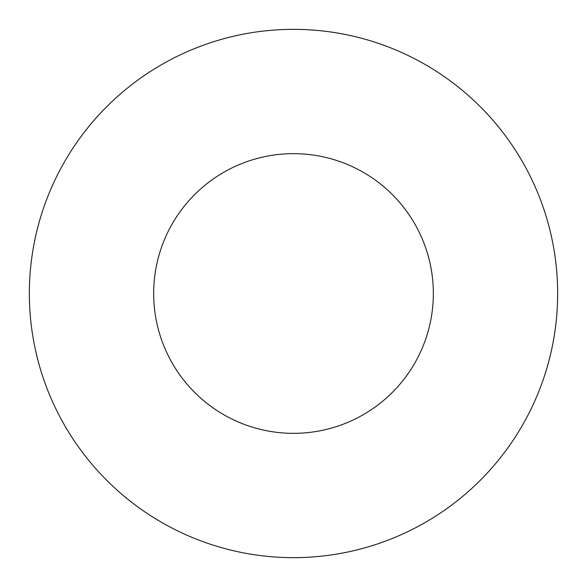 <?xml version="1.0" encoding="UTF-8"?>
<svg xmlns="http://www.w3.org/2000/svg" width="587" height="587" viewBox="0 0 587 587"><rect width="100%" height="100%" fill="white"/><g stroke="black" fill="none" stroke-linecap="round" stroke-linejoin="round"><path stroke-width="0.88" d="M433.345 293.5A139.845 139.845 0 0 0 223.581 172.395A139.845 139.845 0 0 0 223.581 414.605A139.845 139.845 0 0 0 433.345 293.5M557.65 293.5A264.15 264.15 0 0 0 161.425 64.739A264.15 264.15 0 0 0 161.425 522.261A264.15 264.15 0 0 0 557.65 293.5"/></g></svg>
